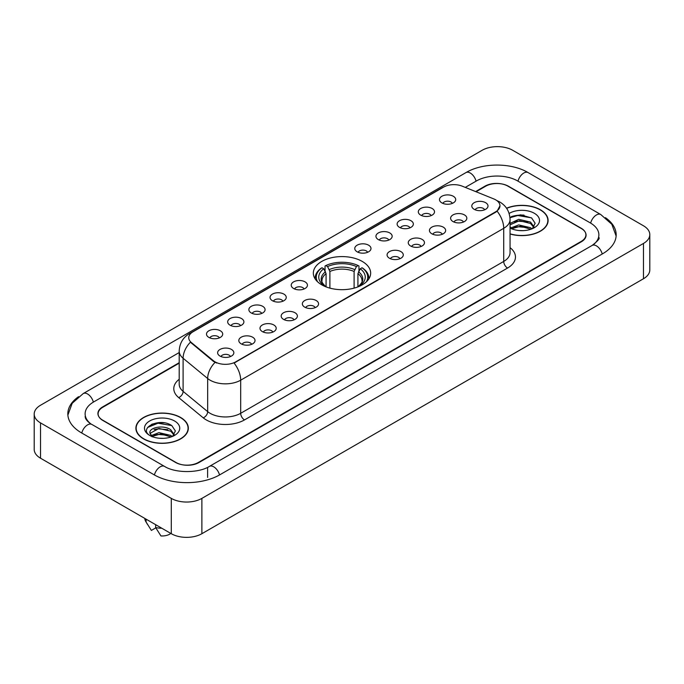 <?xml version="1.0" encoding="UTF-8"?>
<svg xmlns="http://www.w3.org/2000/svg" width="684" height="684" viewBox="0 0 684 684"><rect width="100%" height="100%" fill="white"/><g stroke="black" fill="none" stroke-linecap="round" stroke-linejoin="round"><path stroke-width="1.03" d="M362.263 261.433A28.66 16.544 0 0 0 331.03 257.842A28.66 16.544 0 0 0 313.34 273.13A28.66 16.544 0 0 0 321.736 284.826A28.66 16.544 0 0 0 352.97 288.417A28.66 16.544 0 0 0 370.66 273.13A28.66 16.544 0 0 0 362.263 261.433M420.686 215.118A8.114 4.685 180 0 1 419.07 213.793A8.114 4.685 180 0 1 421.763 207.979A8.114 4.685 180 0 1 432.151 208.5A8.114 4.685 180 0 1 433.759 213.793A8.114 4.685 180 0 1 420.686 215.118M431.168 215.605A4.865 2.813 0 0 0 429.86 214.237A4.865 2.813 0 0 0 425.063 213.528A4.865 2.813 0 0 0 421.669 215.605M399.499 227.353A8.114 4.685 180 0 1 397.891 226.028A8.114 4.685 180 0 1 400.576 220.205A8.114 4.685 180 0 1 410.973 220.727A8.114 4.685 180 0 1 412.58 226.028A8.114 4.685 180 0 1 399.499 227.353M409.981 227.832A4.865 2.813 0 0 0 408.681 226.464A4.865 2.813 0 0 0 403.885 225.754A4.865 2.813 0 0 0 400.491 227.832M378.32 239.58A8.114 4.685 180 0 1 376.713 238.254A8.114 4.685 180 0 1 379.398 232.432A8.114 4.685 180 0 1 389.794 232.953A8.114 4.685 180 0 1 391.402 238.254A8.114 4.685 180 0 1 378.32 239.58M388.803 240.067A4.865 2.813 0 0 0 387.495 238.699A4.865 2.813 0 0 0 382.707 237.981A4.865 2.813 0 0 0 379.312 240.067M357.142 251.806A8.114 4.685 180 0 1 355.535 250.481A8.114 4.685 180 0 1 358.219 244.658A8.114 4.685 180 0 1 368.608 245.188A8.114 4.685 180 0 1 370.224 250.481A8.114 4.685 180 0 1 357.142 251.806M367.624 252.293A4.865 2.813 0 0 0 366.316 250.925A4.865 2.813 0 0 0 361.52 250.216A4.865 2.813 0 0 0 358.125 252.293M293.598 288.494A8.114 4.685 180 0 1 291.991 287.169A8.114 4.685 180 0 1 294.676 281.346A8.114 4.685 180 0 1 305.064 281.868A8.114 4.685 180 0 1 306.68 287.169A8.114 4.685 180 0 1 293.598 288.494M304.081 288.981A4.865 2.813 0 0 0 302.773 287.613A4.865 2.813 0 0 0 297.976 286.895A4.865 2.813 0 0 0 294.582 288.981M272.42 300.721A8.114 4.685 180 0 1 270.804 299.395A8.114 4.685 180 0 1 273.497 293.581A8.114 4.685 180 0 1 283.886 294.103A8.114 4.685 180 0 1 285.493 299.395A8.114 4.685 180 0 1 272.42 300.721M282.902 301.208A4.865 2.813 0 0 0 281.594 299.84A4.865 2.813 0 0 0 276.798 299.13A4.865 2.813 0 0 0 273.403 301.208M251.233 312.947A8.114 4.685 180 0 1 249.626 311.622A8.114 4.685 180 0 1 252.311 305.808A8.114 4.685 180 0 1 262.707 306.329A8.114 4.685 180 0 1 264.315 311.622A8.114 4.685 180 0 1 251.233 312.947M261.716 313.434A4.865 2.813 0 0 0 260.407 312.066A4.865 2.813 0 0 0 255.619 311.357A4.865 2.813 0 0 0 252.225 313.434M230.055 325.182A8.114 4.685 180 0 1 228.447 323.857A8.114 4.685 180 0 1 231.132 318.034A8.114 4.685 180 0 1 241.52 318.556A8.114 4.685 180 0 1 243.136 323.857A8.114 4.685 180 0 1 230.055 325.182M240.537 325.661A4.865 2.813 0 0 0 239.229 324.293A4.865 2.813 0 0 0 234.432 323.583A4.865 2.813 0 0 0 231.038 325.661M208.876 337.409A8.114 4.685 180 0 1 207.261 336.083A8.114 4.685 180 0 1 209.954 330.261A8.114 4.685 180 0 1 220.342 330.782A8.114 4.685 180 0 1 221.949 336.083A8.114 4.685 180 0 1 208.876 337.409M219.359 337.896A4.865 2.813 0 0 0 218.051 336.528A4.865 2.813 0 0 0 213.254 335.81A4.865 2.813 0 0 0 209.86 337.896M441.864 202.892A8.114 4.685 180 0 1 440.257 201.566A8.114 4.685 180 0 1 442.941 195.744A8.114 4.685 180 0 1 453.33 196.274A8.114 4.685 180 0 1 454.946 201.566A8.114 4.685 180 0 1 441.864 202.892M452.346 203.379A4.865 2.813 0 0 0 451.038 202.011A4.865 2.813 0 0 0 446.242 201.301A4.865 2.813 0 0 0 442.856 203.379M452.988 221.548A8.114 4.685 180 0 1 451.38 220.222A8.114 4.685 180 0 1 454.065 214.4A8.114 4.685 180 0 1 464.462 214.921A8.114 4.685 180 0 1 466.069 220.222A8.114 4.685 180 0 1 452.988 221.548M463.47 222.026A4.865 2.813 0 0 0 462.162 220.658A4.865 2.813 0 0 0 457.374 219.949A4.865 2.813 0 0 0 453.979 222.026M431.809 233.774A8.114 4.685 180 0 1 430.202 232.449A8.114 4.685 180 0 1 432.887 226.626A8.114 4.685 180 0 1 443.275 227.148A8.114 4.685 180 0 1 444.891 232.449A8.114 4.685 180 0 1 431.809 233.774M442.291 234.261A4.865 2.813 0 0 0 440.983 232.893A4.865 2.813 0 0 0 436.187 232.175A4.865 2.813 0 0 0 432.792 234.261M410.631 246.001A8.114 4.685 180 0 1 409.015 244.675A8.114 4.685 180 0 1 411.708 238.861A8.114 4.685 180 0 1 422.096 239.383A8.114 4.685 180 0 1 423.704 244.675A8.114 4.685 180 0 1 410.631 246.001M421.113 246.488A4.865 2.813 0 0 0 419.805 245.12A4.865 2.813 0 0 0 415.008 244.41A4.865 2.813 0 0 0 411.614 246.488M389.444 258.227A8.114 4.685 180 0 1 387.837 256.902A8.114 4.685 180 0 1 390.521 251.088A8.114 4.685 180 0 1 400.918 251.609A8.114 4.685 180 0 1 402.525 256.902A8.114 4.685 180 0 1 389.444 258.227M399.926 258.714A4.865 2.813 0 0 0 398.627 257.346A4.865 2.813 0 0 0 393.83 256.637A4.865 2.813 0 0 0 390.436 258.714M304.722 307.142A8.114 4.685 180 0 1 303.115 305.816A8.114 4.685 180 0 1 305.799 300.002A8.114 4.685 180 0 1 316.196 300.524A8.114 4.685 180 0 1 317.803 305.816A8.114 4.685 180 0 1 304.722 307.142M315.204 307.629A4.865 2.813 0 0 0 313.896 306.261A4.865 2.813 0 0 0 309.108 305.551A4.865 2.813 0 0 0 305.714 307.629M283.544 319.377A8.114 4.685 180 0 1 281.936 318.051A8.114 4.685 180 0 1 284.621 312.229A8.114 4.685 180 0 1 295.009 312.75A8.114 4.685 180 0 1 296.625 318.051A8.114 4.685 180 0 1 283.544 319.377M294.026 319.856A4.865 2.813 0 0 0 292.718 318.488A4.865 2.813 0 0 0 287.921 317.778A4.865 2.813 0 0 0 284.527 319.856M262.365 331.603A8.114 4.685 180 0 1 260.749 330.278A8.114 4.685 180 0 1 263.434 324.455A8.114 4.685 180 0 1 273.831 324.977A8.114 4.685 180 0 1 275.438 330.278A8.114 4.685 180 0 1 262.365 331.603M272.839 332.091A4.865 2.813 0 0 0 271.539 330.723A4.865 2.813 0 0 0 266.743 330.004A4.865 2.813 0 0 0 263.349 332.091M241.178 343.83A8.114 4.685 180 0 1 239.571 342.504A8.114 4.685 180 0 1 242.256 336.69A8.114 4.685 180 0 1 252.653 337.212A8.114 4.685 180 0 1 254.26 342.504A8.114 4.685 180 0 1 241.178 343.83M251.661 344.317A4.865 2.813 0 0 0 250.353 342.949A4.865 2.813 0 0 0 245.565 342.239A4.865 2.813 0 0 0 242.17 344.317M220 356.056A8.114 4.685 180 0 1 218.393 354.739A8.114 4.685 180 0 1 221.077 348.917A8.114 4.685 180 0 1 231.466 349.438A8.114 4.685 180 0 1 233.082 354.739A8.114 4.685 180 0 1 220 356.056M230.482 356.544A4.865 2.813 0 0 0 229.174 355.176A4.865 2.813 0 0 0 224.378 354.466A4.865 2.813 0 0 0 220.983 356.544M474.174 209.313A8.114 4.685 180 0 1 472.559 207.987A8.114 4.685 180 0 1 475.252 202.173A8.114 4.685 180 0 1 485.64 202.695A8.114 4.685 180 0 1 487.247 207.987A8.114 4.685 180 0 1 474.174 209.313M484.657 209.8A4.865 2.813 0 0 0 483.349 208.432A4.865 2.813 0 0 0 478.552 207.722A4.865 2.813 0 0 0 475.158 209.8M493.745 198.899A14.595 8.43 180 0 1 495.695 199.848A14.595 8.43 180 0 1 499.97 205.807A14.595 8.43 180 0 1 495.695 211.766L235.715 361.862A14.595 8.43 180 0 1 213.434 360.742L191.392 342.564A14.595 8.43 180 0 1 188.75 337.734A14.595 8.43 180 0 1 193.025 331.766L443.565 187.117A14.595 8.43 180 0 1 462.264 186.176L493.745 198.899M179.199 363.153L102.856 407.228A16.219 9.362 0 0 0 98.103 413.846A16.219 9.362 0 0 0 102.856 420.472L175.497 462.41A16.219 9.362 0 0 0 198.437 462.41L581.144 241.452A16.219 9.362 0 0 0 585.897 234.834A16.219 9.362 0 0 0 581.144 228.208L508.503 186.27A16.219 9.362 0 0 0 485.563 186.27L476.064 191.751M593.481 244.598A29.198 16.861 0 0 0 598.876 234.834A29.198 16.861 0 0 0 590.318 222.916L517.677 180.978A29.198 16.861 0 0 0 476.389 180.978L465.274 187.39M179.199 352.551L93.682 401.927A29.198 16.861 0 0 0 85.124 413.846A29.198 16.861 0 0 0 90.519 423.61M171.291 498.388A21.631 12.483 0 0 0 201.874 498.388L643.464 243.444A21.631 12.483 0 0 0 649.8 234.612A21.631 12.483 0 0 0 643.464 225.78L512.709 150.292A21.631 12.483 0 0 0 482.126 150.292L40.536 405.244A21.631 12.483 0 0 0 34.2 414.068A21.631 12.483 0 0 0 40.536 422.9L171.291 498.388L171.291 533.708A21.631 12.483 0 0 0 201.874 533.708L643.464 278.756A21.631 12.483 0 0 0 649.8 269.932L649.8 234.612M34.2 414.068L34.2 449.388A21.631 12.483 0 0 0 40.536 458.22L171.291 533.708M78.575 396.677A46.503 26.847 0 0 0 67.827 413.846A46.503 26.847 0 0 0 81.447 432.835L154.088 474.773A46.503 26.847 0 0 0 219.846 474.773L602.553 253.815A46.503 26.847 0 0 0 616.173 234.834A46.503 26.847 0 0 0 605.426 217.666M510.059 233.996A26.223 15.142 0 0 0 548.106 220.487A26.223 15.142 0 0 0 540.428 209.783A26.223 15.142 0 0 0 506.545 208.201M180.662 417.488A26.223 15.142 0 0 0 152.079 414.213A26.223 15.142 0 0 0 135.894 428.193A26.223 15.142 0 0 0 143.572 438.906A26.223 15.142 0 0 0 172.154 442.18A26.223 15.142 0 0 0 188.339 428.193A26.223 15.142 0 0 0 180.662 417.488M499.97 205.807L497.114 211.176L495.695 212.202L234.073 363.042A18.921 10.927 60 0 1 240.683 380.184A21.631 12.483 180 0 1 210.099 380.184A21.631 12.483 180 0 1 207.671 378.517L183.107 358.262A21.631 12.483 180 0 1 179.199 351.106L179.199 384.211A21.631 12.483 0 0 0 183.107 391.376L207.671 411.631A21.631 12.483 0 0 0 210.099 413.298A21.631 12.483 0 0 0 240.683 413.298L503.723 261.433A21.631 12.483 0 0 0 510.059 252.601L510.059 219.496A21.631 12.483 180 0 1 503.723 228.319A18.921 10.927 -120 0 0 497.114 211.176M216.708 363.042L213.434 361.383L190.408 342.205A18.921 12.654 129.5 0 0 183.107 358.262L183.107 391.376A5.404 3.617 -50.5 0 1 178.678 397.584A27.035 15.612 180 0 1 179.199 379.261M179.199 362.708L102.66 406.894A16.219 9.362 0 0 0 97.915 413.521A16.219 9.362 0 0 0 102.66 420.138L176.07 462.521A16.219 9.362 0 0 0 199.01 462.521L581.34 241.785A16.219 9.362 0 0 0 586.085 235.168A16.219 9.362 0 0 0 581.34 228.542L507.93 186.159A16.219 9.362 0 0 0 484.99 186.159L475.619 191.571M164.28 422.84A21.631 12.483 0 0 0 151.617 424.345M524.047 215.127A21.631 12.483 0 0 0 511.393 216.631M510.059 233.825A25.949 14.988 0 0 0 547.841 220.487A25.949 14.988 0 0 0 540.24 209.894A25.949 14.988 0 0 0 506.647 208.355M518.934 230.517L523.055 230.645M510.845 227.934L518.72 224.933L530.528 227.695L531.955 228.841M511.427 228.807L520.413 226.267L530.528 229.097M510.059 226.678L511.683 228.789M510.059 223.42L518.72 219.325L530.528 222.086L534.042 226.934M510.059 224.805L519.464 220.693L530.528 223.48L533.759 227.302M510.059 228.037A17.63 10.175 0 0 0 534.349 227.686A17.63 10.175 0 0 0 534.349 213.288A17.63 10.175 0 0 0 509.118 213.468M532.374 228.67L535.136 223.241L531.639 217.982L520.652 214.827L509.948 217.409M509.982 217.743L517.762 215.503L531.408 217.82M513.872 221.813L517.762 221.103L527.586 221.967M513.829 227.43L517.762 226.712L527.569 227.567M143.76 438.795A25.949 14.988 0 0 0 172.043 442.044A25.949 14.988 0 0 0 188.066 428.193A25.949 14.988 0 0 0 180.465 417.599A25.949 14.988 0 0 0 152.181 414.35A25.949 14.988 0 0 0 136.159 428.193A25.949 14.988 0 0 0 143.76 438.795M159.158 438.23L163.279 438.35M151.078 435.648L158.953 432.639L170.761 435.4L172.188 436.554M151.66 436.52L160.646 433.981L170.761 436.802M149.89 432.681L151.916 436.495M149.907 433.023C148.659 427.603 163.536 424.405 170.761 429.8L174.266 434.648M149.967 433.382L158.927 428.449L170.761 431.194L173.993 435.007M172.607 436.375L175.369 430.954L171.872 425.687C159.5 416.795 137.518 428.517 150.215 435.699L150.848 436.084M174.582 421.002A17.63 10.175 0 0 0 149.651 421.002A17.63 10.175 0 0 0 149.651 435.392A17.63 10.175 0 0 0 174.582 435.392A17.63 10.175 0 0 0 174.582 421.002M144.811 518.421A17.305 9.986 0 0 0 145.76 521.516A17.305 9.986 0 0 0 146.077 522.003L151.369 530.425L155.824 527.851M146.077 522.003L146.077 519.147M152.181 436.854L149.95 433.297M155.636 524.671L155.636 527.518L160.928 535.94A10.816 6.241 0 0 0 170.82 533.434M155.636 527.518A17.305 9.986 0 0 0 161.826 528.245M147.633 427.457L157.987 423.208L171.633 425.534M154.105 429.518L157.987 428.817L167.819 429.68M154.054 435.144L157.987 434.425L167.802 435.281M326.071 286.887L326.071 273.677L323.763 268.778A23.247 13.423 0 0 0 323.763 285.425L323.327 285.681M325.045 270.992L325.045 265.99L325.815 265.554A25.736 14.86 0 0 1 358.185 265.554L356.415 266.572A23.247 13.423 0 0 0 327.585 266.572L329.893 271.471L329.893 288.126M354.107 288.126L354.107 271.471L356.415 266.572M317.573 281.774A25.736 14.86 0 0 1 321.993 267.76L321.224 268.196A26.821 15.484 0 0 0 315.179 277.986A26.821 15.484 0 0 0 315.247 279.055M358.185 265.554L358.955 265.99L358.955 270.992M321.993 267.76L323.763 268.778M327.585 266.572L325.815 265.554M323.763 285.425L325.883 286.81M368.753 279.055A26.821 15.484 0 0 0 368.821 277.986A26.821 15.484 0 0 0 362.776 268.196L362.007 267.76A25.736 14.86 0 0 1 366.427 281.774M360.673 285.681L360.237 285.425A23.247 13.423 0 0 0 360.237 268.778L362.007 267.76M358.117 286.81L360.237 285.425M360.237 268.778L357.929 273.677L357.929 286.887M191.392 342.564L191.392 343.206M213.434 360.742L213.434 361.383M235.715 361.862L235.715 362.298M495.695 211.766L495.695 212.202M219.521 474.961A8.653 4.993 -120 0 0 213.733 466.821A8.653 4.993 -120 0 0 209.407 466.394C198.762 473.277 175.164 473.277 164.528 466.394L91.887 424.456C91.023 424.14 86.808 421.267 85.483 418.223L85.124 416.496M154.413 474.961A8.653 4.993 -60 0 1 160.201 466.821A8.653 4.993 -60 0 1 164.528 466.394M81.772 433.023A8.653 4.993 -60 0 1 87.561 424.884A8.653 4.993 -60 0 1 91.887 424.456M67.87 415.068L72.179 403.303L83.234 393.557A8.653 4.993 60 0 1 87.561 393.984A8.653 4.993 60 0 1 93.357 402.124M83.234 393.557L465.949 172.599A8.653 4.993 60 0 1 470.267 173.026A8.653 4.993 60 0 1 476.064 181.157M465.949 172.599C482.819 162.561 511.247 162.561 528.125 172.599A8.653 4.993 120 0 0 523.799 173.026A8.653 4.993 120 0 0 518.002 181.157M616.13 236.048L611.821 224.284L600.766 214.537A8.653 4.993 120 0 0 596.439 214.964A8.653 4.993 120 0 0 590.643 223.104M602.228 254.003A8.653 4.993 -120 0 0 596.439 245.872A8.653 4.993 -120 0 0 592.113 245.445L209.407 466.394M201.874 533.708L201.874 498.388M40.536 458.22L40.536 422.9M643.464 278.756L643.464 243.444M207.611 477.423L207.611 467.711M244.504 419.916A5.404 3.121 60 0 1 240.683 413.298L240.683 380.184L503.723 228.319L503.723 261.433A5.404 3.121 60 0 0 507.545 268.051L244.504 419.916A27.035 15.612 180 0 1 206.277 419.916A27.035 15.612 180 0 1 203.242 417.838L178.678 397.584M510.059 219.496C509.691 211.715 506.271 205.884 499.807 202.002L497.071 200.668A18.921 8.866 112 0 0 496.823 200.574M191.417 332.877A18.921 10.927 -120 0 0 189.451 333.612C182.987 337.494 179.567 343.325 179.199 351.106M189.451 333.612L441.975 187.818A18.921 10.927 60 0 1 443.412 187.211M215.05 362.383A18.921 12.654 129.5 0 0 207.671 378.517L207.671 411.631A5.404 3.617 -50.5 0 1 203.242 417.838M510.059 247.651A27.035 15.612 180 0 1 507.545 268.051M326.071 273.677A20.007 11.551 0 0 0 321.993 280.662C321.446 281.688 322.651 283.629 325.601 286.485M354.107 271.471A20.007 11.551 0 0 0 329.893 271.471M325.507 271.787A20.794 12.004 0 0 0 325.507 286.416M354.671 269.582A20.794 12.004 0 0 0 329.329 269.582M358.493 286.416A20.794 12.004 0 0 0 358.493 271.787M358.399 286.485C361.349 283.638 362.554 281.697 362.007 280.662A20.007 11.551 0 0 0 357.929 273.677M598.876 237.485C600.082 238.357 597.825 241.007 592.113 245.445M528.125 172.599L600.766 214.537M441.975 187.818L445.446 186.202M547.841 222.651L547.841 220.487M188.066 430.364L188.066 428.193M147.513 524.457L145.76 521.516M136.159 430.364L136.159 428.193M315.179 278.961L315.179 277.986M368.821 278.961L368.821 277.986"/></g></svg>
